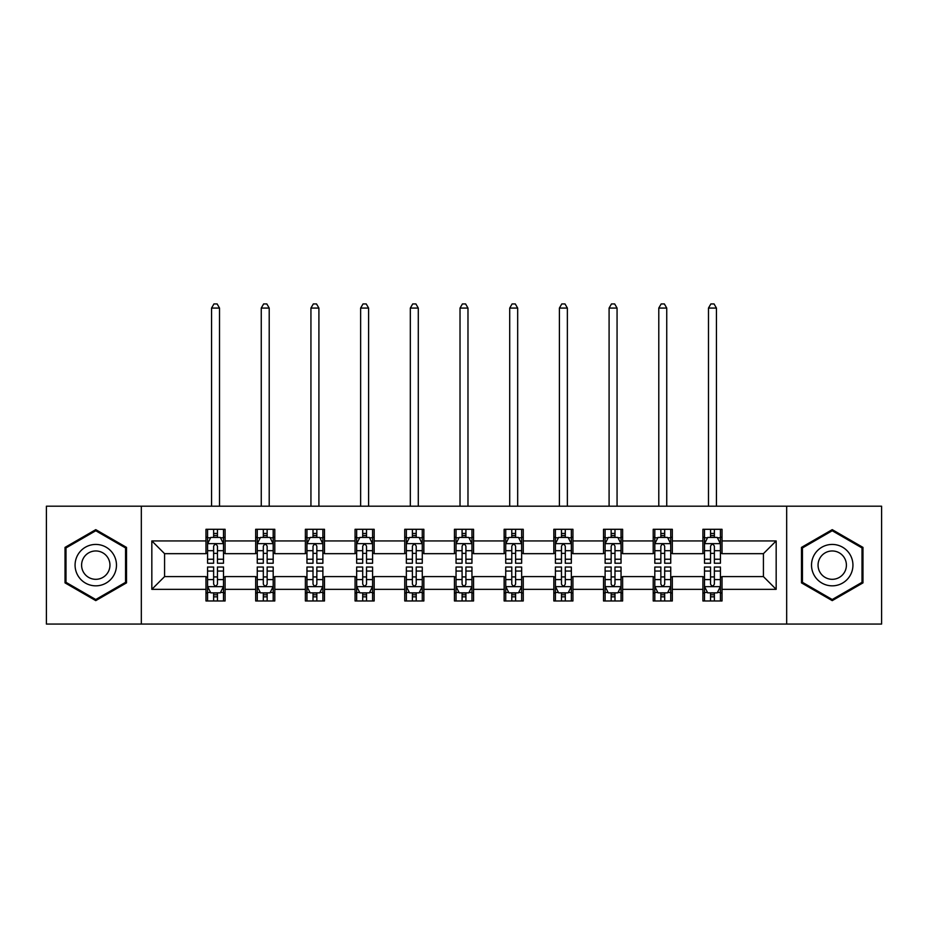 <?xml version="1.0" encoding="UTF-8"?>
<svg xmlns="http://www.w3.org/2000/svg" width="928" height="928" viewBox="0 0 928 928"><rect width="100%" height="100%" fill="white"/><g stroke="black" fill="none" stroke-linecap="round" stroke-linejoin="round"><path stroke-width="1.39" d="M786.677 624.068L881.6 624.068L881.6 506.201L786.677 506.201L786.677 624.068L141.323 624.068L141.323 506.201L46.4 506.201L46.4 624.068L141.323 624.068M786.677 506.201L141.323 506.201M722.019 540.931L722.019 529.296L702.902 529.296L702.902 540.931L672.324 540.931L672.324 529.296L653.208 529.296L653.208 540.931L622.63 540.931L622.63 529.296L603.513 529.296L603.513 540.931L572.936 540.931L572.936 529.296L553.83 529.296L553.83 540.931L523.253 540.931L523.253 529.296L504.136 529.296L504.136 540.931L473.558 540.931L473.558 529.296L454.442 529.296L454.442 540.931L423.864 540.931L423.864 529.296L404.747 529.296L404.747 540.931L374.17 540.931L374.17 529.296L355.064 529.296L355.064 540.931L324.487 540.931L324.487 529.296L305.37 529.296L305.37 540.931L274.792 540.931L274.792 529.296L255.676 529.296L255.676 540.931L225.098 540.931L225.098 529.296L205.981 529.296L205.981 540.931L151.832 540.931L151.832 589.338L164.581 576.601L205.981 576.601L205.981 600.973L225.098 600.973L225.098 576.601L255.676 576.601L255.676 600.973L274.792 600.973L274.792 576.601L305.37 576.601L305.37 600.973L324.487 600.973L324.487 576.601L355.064 576.601L355.064 600.973L374.17 600.973L374.17 576.601L404.747 576.601L404.747 600.973L423.864 600.973L423.864 576.601L454.442 576.601L454.442 600.973L473.558 600.973L473.558 576.601L504.136 576.601L504.136 600.973L523.253 600.973L523.253 576.601L553.83 576.601L553.83 600.973L572.936 600.973L572.936 576.601L603.513 576.601L603.513 600.973L622.63 600.973L622.63 576.601L653.208 576.601L653.208 600.973L672.324 600.973L672.324 576.601L702.902 576.601L702.902 600.973L722.019 600.973L722.019 576.601L763.419 576.601L763.419 553.668L722.019 553.668L722.019 540.931L776.168 540.931L776.168 589.338L722.019 589.338M702.902 589.338L672.324 589.338M653.208 589.338L622.63 589.338M603.513 589.338L572.936 589.338M553.83 589.338L523.253 589.338M504.136 589.338L473.558 589.338M454.442 589.338L423.864 589.338M404.747 589.338L374.17 589.338M355.064 589.338L324.487 589.338M305.37 589.338L274.792 589.338M255.676 589.338L225.098 589.338M205.981 589.338L151.832 589.338M702.902 540.931L702.902 553.668L672.324 553.668L672.324 540.931M653.208 540.931L653.208 553.668L622.63 553.668L622.63 540.931M603.513 540.931L603.513 553.668L572.936 553.668L572.936 540.931M553.83 540.931L553.83 553.668L523.253 553.668L523.253 540.931M504.136 540.931L504.136 553.668L473.558 553.668L473.558 540.931M454.442 540.931L454.442 553.668L423.864 553.668L423.864 540.931M404.747 540.931L404.747 553.668L374.17 553.668L374.17 540.931M355.064 540.931L355.064 553.668L324.487 553.668L324.487 540.931M305.37 540.931L305.37 553.668L274.792 553.668L274.792 540.931M255.676 540.931L255.676 553.668L225.098 553.668L225.098 540.931M205.981 540.931L205.981 553.668L164.581 553.668L151.832 540.931M164.581 553.668L164.581 576.601M776.168 589.338L763.419 576.601M763.419 553.668L776.168 540.931M205.981 537.266L207.582 537.266M213.626 537.266L217.454 537.266M223.509 537.266L225.098 537.266M205.981 553.355L207.582 553.355M213.626 553.355L217.454 553.355M223.509 553.355L225.098 553.355M205.981 576.926L207.582 576.926M213.626 576.926L217.454 576.926M223.509 576.926L225.098 576.926M205.981 593.004L207.582 593.004M213.626 593.004L217.454 593.004M223.509 593.004L225.098 593.004M255.676 576.926L257.265 576.926M263.32 576.926L267.148 576.926M273.192 576.926L274.792 576.926M255.676 593.004L257.265 593.004M263.32 593.004L267.148 593.004M273.192 593.004L274.792 593.004M255.676 537.266L257.265 537.266M263.32 537.266L267.148 537.266M273.192 537.266L274.792 537.266M255.676 553.355L257.265 553.355M263.32 553.355L267.148 553.355M273.192 553.355L274.792 553.355M305.37 576.926L306.959 576.926M313.014 576.926L316.842 576.926M322.886 576.926L324.487 576.926M305.37 593.004L306.959 593.004M313.014 593.004L316.842 593.004M322.886 593.004L324.487 593.004M305.37 537.266L306.959 537.266M313.014 537.266L316.842 537.266M322.886 537.266L324.487 537.266M305.37 553.355L306.959 553.355M313.014 553.355L316.842 553.355M322.886 553.355L324.487 553.355M355.064 576.926L356.654 576.926M362.709 576.926L366.525 576.926M372.58 576.926L374.17 576.926M355.064 593.004L356.654 593.004M362.709 593.004L366.525 593.004M372.58 593.004L374.17 593.004M355.064 537.266L356.654 537.266M362.709 537.266L366.525 537.266M372.58 537.266L374.17 537.266M355.064 553.355L356.654 553.355M362.709 553.355L366.525 553.355M372.58 553.355L374.17 553.355M404.747 576.926L406.348 576.926M412.392 576.926L416.22 576.926M422.275 576.926L423.864 576.926M404.747 593.004L406.348 593.004M412.392 593.004L416.22 593.004M422.275 593.004L423.864 593.004M404.747 537.266L406.348 537.266M412.392 537.266L416.22 537.266M422.275 537.266L423.864 537.266M404.747 553.355L406.348 553.355M412.392 553.355L416.22 553.355M422.275 553.355L423.864 553.355M454.442 576.926L456.042 576.926M462.086 576.926L465.914 576.926M471.958 576.926L473.558 576.926M454.442 593.004L456.042 593.004M462.086 593.004L465.914 593.004M471.958 593.004L473.558 593.004M454.442 537.266L456.042 537.266M462.086 537.266L465.914 537.266M471.958 537.266L473.558 537.266M454.442 553.355L456.042 553.355M462.086 553.355L465.914 553.355M471.958 553.355L473.558 553.355M504.136 576.926L505.725 576.926M511.78 576.926L515.608 576.926M521.652 576.926L523.253 576.926M504.136 593.004L505.725 593.004M511.78 593.004L515.608 593.004M521.652 593.004L523.253 593.004M504.136 537.266L505.725 537.266M511.78 537.266L515.608 537.266M521.652 537.266L523.253 537.266M504.136 553.355L505.725 553.355M511.78 553.355L515.608 553.355M521.652 553.355L523.253 553.355M553.83 576.926L555.42 576.926M561.475 576.926L565.291 576.926M571.346 576.926L572.936 576.926M553.83 593.004L555.42 593.004M561.475 593.004L565.291 593.004M571.346 593.004L572.936 593.004M553.83 537.266L555.42 537.266M561.475 537.266L565.291 537.266M571.346 537.266L572.936 537.266M553.83 553.355L555.42 553.355M561.475 553.355L565.291 553.355M571.346 553.355L572.936 553.355M603.513 576.926L605.114 576.926M611.158 576.926L614.986 576.926M621.041 576.926L622.63 576.926M603.513 593.004L605.114 593.004M611.158 593.004L614.986 593.004M621.041 593.004L622.63 593.004M603.513 537.266L605.114 537.266M611.158 537.266L614.986 537.266M621.041 537.266L622.63 537.266M603.513 553.355L605.114 553.355M611.158 553.355L614.986 553.355M621.041 553.355L622.63 553.355M653.208 576.926L654.808 576.926M660.852 576.926L664.68 576.926M670.735 576.926L672.324 576.926M653.208 593.004L654.808 593.004M660.852 593.004L664.68 593.004M670.735 593.004L672.324 593.004M653.208 537.266L654.808 537.266M660.852 537.266L664.68 537.266M670.735 537.266L672.324 537.266M653.208 553.355L654.808 553.355M660.852 553.355L664.68 553.355M670.735 553.355L672.324 553.355M702.902 576.926L704.491 576.926M710.546 576.926L714.374 576.926M720.418 576.926L722.019 576.926M702.902 593.004L704.491 593.004M710.546 593.004L714.374 593.004M720.418 593.004L722.019 593.004M702.902 537.266L704.491 537.266M710.546 537.266L714.374 537.266M720.418 537.266L722.019 537.266M702.902 553.355L704.491 553.355M710.546 553.355L714.374 553.355M720.418 553.355L722.019 553.355M95.77 600.625L126.51 582.877L126.51 547.392L95.77 529.644L65.03 547.392L65.03 582.877L95.77 600.625M862.97 547.392L832.23 529.644L801.49 547.392L801.49 582.877L832.23 600.625L862.97 582.877L862.97 547.392M217.454 533.438L213.626 533.438M223.509 559.236L217.454 559.236L217.454 563.226L223.509 563.226L223.509 543.796L220.319 537.428L210.76 537.428L207.582 543.796L207.582 563.226L213.626 563.226L213.626 559.236L207.582 559.236M207.582 543.796L207.582 529.296M223.509 543.796L223.509 529.296M213.626 537.428L213.626 529.296M217.454 529.296L217.454 537.428M217.454 559.236L217.454 546.186C216.178 543.727 214.902 543.727 213.626 546.186L213.626 559.236M219.518 506.201L219.518 308.073L211.561 308.073L211.561 506.201M211.561 308.073L213.95 303.932L217.14 303.932L219.518 308.073M213.626 596.832L217.454 596.832M207.582 571.045L213.626 571.045L213.626 567.043L207.582 567.043L207.582 586.473L210.76 592.853L220.319 592.853L223.509 586.473L223.509 567.043L217.454 567.043L217.454 571.045L223.509 571.045M223.509 586.473L223.509 600.973M207.582 586.473L207.582 600.973M217.454 592.853L217.454 600.973M213.626 600.973L213.626 592.853M213.626 571.045L213.626 584.083C214.902 586.542 216.178 586.542 217.454 584.083L217.454 571.045M113.703 575.488A20.706 20.706 0 0 0 106.128 547.207A20.706 20.706 0 0 0 77.848 554.782A20.706 20.706 0 0 0 85.422 583.062A20.706 20.706 0 0 0 113.703 575.488M108.054 572.228A14.175 14.175 0 0 0 102.857 552.856A14.175 14.175 0 0 0 83.497 558.053A14.175 14.175 0 0 0 88.682 577.413A14.175 14.175 0 0 0 108.054 572.228M65.992 582.332L65.992 547.938L95.77 530.746L125.558 547.938L125.558 582.332L95.77 599.523L65.992 582.332M832.23 544.434A20.706 20.706 0 0 0 811.524 565.14A20.706 20.706 0 0 0 832.23 585.835A20.706 20.706 0 0 0 852.936 565.14A20.706 20.706 0 0 0 832.23 544.434M832.23 550.965A14.175 14.175 0 0 0 818.055 565.14A14.175 14.175 0 0 0 832.23 579.316A14.175 14.175 0 0 0 846.406 565.14A14.175 14.175 0 0 0 832.23 550.965M862.008 582.332L832.23 599.523L802.442 582.332L802.442 547.938L832.23 530.746L862.008 547.938L862.008 582.332M267.148 533.438L263.32 533.438M273.192 559.236L267.148 559.236L267.148 563.226L273.192 563.226L273.192 543.796L270.013 537.428L260.455 537.428L257.265 543.796L257.265 563.226L263.32 563.226L263.32 559.236L257.265 559.236M257.265 543.796L257.265 529.296M273.192 543.796L273.192 529.296M263.32 537.428L263.32 529.296M267.148 529.296L267.148 537.428M267.148 559.236L267.148 546.186C265.872 543.727 264.596 543.727 263.32 546.186L263.32 559.236M269.213 506.201L269.213 308.073L261.255 308.073L261.255 506.201M261.255 308.073L263.645 303.932L266.823 303.932L269.213 308.073M316.842 533.438L313.014 533.438M322.886 559.236L316.842 559.236L316.842 563.226L322.886 563.226L322.886 543.796L319.708 537.428L310.149 537.428L306.959 543.796L306.959 563.226L313.014 563.226L313.014 559.236L306.959 559.236M306.959 543.796L306.959 529.296M322.886 543.796L322.886 529.296M313.014 537.428L313.014 529.296M316.842 529.296L316.842 537.428M316.842 559.236L316.842 546.186C315.566 543.727 314.29 543.727 313.014 546.186L313.014 559.236M318.907 506.201L318.907 308.073L310.938 308.073L310.938 506.201M310.938 308.073L313.328 303.932L316.518 303.932L318.907 308.073M263.32 596.832L267.148 596.832M257.265 571.045L263.32 571.045L263.32 567.043L257.265 567.043L257.265 586.473L260.455 592.853L270.013 592.853L273.192 586.473L273.192 567.043L267.148 567.043L267.148 571.045L273.192 571.045M273.192 586.473L273.192 600.973M257.265 586.473L257.265 600.973M267.148 592.853L267.148 600.973M263.32 600.973L263.32 592.853M263.32 571.045L263.32 584.083C264.596 586.542 265.872 586.542 267.148 584.083L267.148 571.045M313.014 596.832L316.842 596.832M306.959 571.045L313.014 571.045L313.014 567.043L306.959 567.043L306.959 586.473L310.149 592.853L319.708 592.853L322.886 586.473L322.886 567.043L316.842 567.043L316.842 571.045L322.886 571.045M322.886 586.473L322.886 600.973M306.959 586.473L306.959 600.973M316.842 592.853L316.842 600.973M313.014 600.973L313.014 592.853M313.014 571.045L313.014 584.083C314.29 586.542 315.566 586.542 316.842 584.083L316.842 571.045M366.525 533.438L362.709 533.438M372.58 559.236L366.525 559.236L366.525 563.226L372.58 563.226L372.58 543.796L369.39 537.428L359.844 537.428L356.654 543.796L356.654 563.226L362.709 563.226L362.709 559.236L356.654 559.236M356.654 543.796L356.654 529.296M372.58 543.796L372.58 529.296M362.709 537.428L362.709 529.296M366.525 529.296L366.525 537.428M366.525 559.236L366.525 546.186C365.261 543.727 363.985 543.727 362.709 546.186L362.709 559.236M368.602 506.201L368.602 308.073L360.632 308.073L360.632 506.201M360.632 308.073L363.022 303.932L366.212 303.932L368.602 308.073M416.22 533.438L412.392 533.438M422.275 559.236L416.22 559.236L416.22 563.226L422.275 563.226L422.275 543.796L419.085 537.428L409.526 537.428L406.348 543.796L406.348 563.226L412.392 563.226L412.392 559.236L406.348 559.236M406.348 543.796L406.348 529.296M422.275 543.796L422.275 529.296M412.392 537.428L412.392 529.296M416.22 529.296L416.22 537.428M416.22 559.236L416.22 546.186C414.944 543.727 413.668 543.727 412.392 546.186L412.392 559.236M418.284 506.201L418.284 308.073L410.327 308.073L410.327 506.201M410.327 308.073L412.716 303.932L415.906 303.932L418.284 308.073M465.914 533.438L462.086 533.438M471.958 559.236L465.914 559.236L465.914 563.226L471.958 563.226L471.958 543.796L468.779 537.428L459.221 537.428L456.042 543.796L456.042 563.226L462.086 563.226L462.086 559.236L456.042 559.236M456.042 543.796L456.042 529.296M471.958 543.796L471.958 529.296M462.086 537.428L462.086 529.296M465.914 529.296L465.914 537.428M465.914 559.236L465.914 546.186C464.638 543.727 463.362 543.727 462.086 546.186L462.086 559.236M467.979 506.201L467.979 308.073L460.021 308.073L460.021 506.201M460.021 308.073L462.411 303.932L465.589 303.932L467.979 308.073M362.709 596.832L366.525 596.832M356.654 571.045L362.709 571.045L362.709 567.043L356.654 567.043L356.654 586.473L359.844 592.853L369.39 592.853L372.58 586.473L372.58 567.043L366.525 567.043L366.525 571.045L372.58 571.045M372.58 586.473L372.58 600.973M356.654 586.473L356.654 600.973M366.525 592.853L366.525 600.973M362.709 600.973L362.709 592.853M362.709 571.045L362.709 584.083C363.973 586.542 365.249 586.542 366.525 584.083L366.525 571.045M412.392 596.832L416.22 596.832M406.348 571.045L412.392 571.045L412.392 567.043L406.348 567.043L406.348 586.473L409.526 592.853L419.085 592.853L422.275 586.473L422.275 567.043L416.22 567.043L416.22 571.045L422.275 571.045M422.275 586.473L422.275 600.973M406.348 586.473L406.348 600.973M416.22 592.853L416.22 600.973M412.392 600.973L412.392 592.853M412.392 571.045L412.392 584.083C413.668 586.542 414.944 586.542 416.22 584.083L416.22 571.045M462.086 596.832L465.914 596.832M456.042 571.045L462.086 571.045L462.086 567.043L456.042 567.043L456.042 586.473L459.221 592.853L468.779 592.853L471.958 586.473L471.958 567.043L465.914 567.043L465.914 571.045L471.958 571.045M471.958 586.473L471.958 600.973M456.042 586.473L456.042 600.973M465.914 592.853L465.914 600.973M462.086 600.973L462.086 592.853M462.086 571.045L462.086 584.083C463.362 586.542 464.638 586.542 465.914 584.083L465.914 571.045M515.608 533.438L511.78 533.438M521.652 559.236L515.608 559.236L515.608 563.226L521.652 563.226L521.652 543.796L518.474 537.428L508.915 537.428L505.725 543.796L505.725 563.226L511.78 563.226L511.78 559.236L505.725 559.236M505.725 543.796L505.725 529.296M521.652 543.796L521.652 529.296M511.78 537.428L511.78 529.296M515.608 529.296L515.608 537.428M515.608 559.236L515.608 546.186C514.332 543.727 513.056 543.727 511.78 546.186L511.78 559.236M517.673 506.201L517.673 308.073L509.716 308.073L509.716 506.201M509.716 308.073L512.094 303.932L515.284 303.932L517.673 308.073M511.78 596.832L515.608 596.832M505.725 571.045L511.78 571.045L511.78 567.043L505.725 567.043L505.725 586.473L508.915 592.853L518.474 592.853L521.652 586.473L521.652 567.043L515.608 567.043L515.608 571.045L521.652 571.045M521.652 586.473L521.652 600.973M505.725 586.473L505.725 600.973M515.608 592.853L515.608 600.973M511.78 600.973L511.78 592.853M511.78 571.045L511.78 584.083C513.056 586.542 514.332 586.542 515.608 584.083L515.608 571.045M565.291 533.438L561.475 533.438M571.346 559.236L565.291 559.236L565.291 563.226L571.346 563.226L571.346 543.796L568.156 537.428L558.61 537.428L555.42 543.796L555.42 563.226L561.475 563.226L561.475 559.236L555.42 559.236M555.42 543.796L555.42 529.296M571.346 543.796L571.346 529.296M561.475 537.428L561.475 529.296M565.291 529.296L565.291 537.428M565.291 559.236L565.291 546.186C564.027 543.727 562.751 543.727 561.475 546.186L561.475 559.236M567.368 506.201L567.368 308.073L559.398 308.073L559.398 506.201M559.398 308.073L561.788 303.932L564.978 303.932L567.368 308.073M561.475 596.832L565.291 596.832M555.42 571.045L561.475 571.045L561.475 567.043L555.42 567.043L555.42 586.473L558.61 592.853L568.156 592.853L571.346 586.473L571.346 567.043L565.291 567.043L565.291 571.045L571.346 571.045M571.346 586.473L571.346 600.973M555.42 586.473L555.42 600.973M565.291 592.853L565.291 600.973M561.475 600.973L561.475 592.853M561.475 571.045L561.475 584.083C562.739 586.542 564.015 586.542 565.291 584.083L565.291 571.045M614.986 533.438L611.158 533.438M621.041 559.236L614.986 559.236L614.986 563.226L621.041 563.226L621.041 543.796L617.851 537.428L608.292 537.428L605.114 543.796L605.114 563.226L611.158 563.226L611.158 559.236L605.114 559.236M605.114 543.796L605.114 529.296M621.041 543.796L621.041 529.296M611.158 537.428L611.158 529.296M614.986 529.296L614.986 537.428M614.986 559.236L614.986 546.186C613.71 543.727 612.434 543.727 611.158 546.186L611.158 559.236M617.062 506.201L617.062 308.073L609.093 308.073L609.093 506.201M609.093 308.073L611.482 303.932L614.672 303.932L617.062 308.073M611.158 596.832L614.986 596.832M605.114 571.045L611.158 571.045L611.158 567.043L605.114 567.043L605.114 586.473L608.292 592.853L617.851 592.853L621.041 586.473L621.041 567.043L614.986 567.043L614.986 571.045L621.041 571.045M621.041 586.473L621.041 600.973M605.114 586.473L605.114 600.973M614.986 592.853L614.986 600.973M611.158 600.973L611.158 592.853M611.158 571.045L611.158 584.083C612.434 586.542 613.71 586.542 614.986 584.083L614.986 571.045M664.68 533.438L660.852 533.438M670.735 559.236L664.68 559.236L664.68 563.226L670.735 563.226L670.735 543.796L667.545 537.428L657.987 537.428L654.808 543.796L654.808 563.226L660.852 563.226L660.852 559.236L654.808 559.236M654.808 543.796L654.808 529.296M670.735 543.796L670.735 529.296M660.852 537.428L660.852 529.296M664.68 529.296L664.68 537.428M664.68 559.236L664.68 546.186C663.404 543.727 662.128 543.727 660.852 546.186L660.852 559.236M666.745 506.201L666.745 308.073L658.787 308.073L658.787 506.201M658.787 308.073L661.177 303.932L664.355 303.932L666.745 308.073M660.852 596.832L664.68 596.832M654.808 571.045L660.852 571.045L660.852 567.043L654.808 567.043L654.808 586.473L657.987 592.853L667.545 592.853L670.735 586.473L670.735 567.043L664.68 567.043L664.68 571.045L670.735 571.045M670.735 586.473L670.735 600.973M654.808 586.473L654.808 600.973M664.68 592.853L664.68 600.973M660.852 600.973L660.852 592.853M660.852 571.045L660.852 584.083C662.128 586.542 663.404 586.542 664.68 584.083L664.68 571.045M714.374 533.438L710.546 533.438M720.418 559.236L714.374 559.236L714.374 563.226L720.418 563.226L720.418 543.796L717.24 537.428L707.681 537.428L704.491 543.796L704.491 563.226L710.546 563.226L710.546 559.236L704.491 559.236M704.491 543.796L704.491 529.296M720.418 543.796L720.418 529.296M710.546 537.428L710.546 529.296M714.374 529.296L714.374 537.428M714.374 559.236L714.374 546.186C713.098 543.727 711.822 543.727 710.546 546.186L710.546 559.236M716.439 506.201L716.439 308.073L708.482 308.073L708.482 506.201M708.482 308.073L710.86 303.932L714.05 303.932L716.439 308.073M710.546 596.832L714.374 596.832M704.491 571.045L710.546 571.045L710.546 567.043L704.491 567.043L704.491 586.473L707.681 592.853L717.24 592.853L720.418 586.473L720.418 567.043L714.374 567.043L714.374 571.045L720.418 571.045M720.418 586.473L720.418 600.973M704.491 586.473L704.491 600.973M714.374 592.853L714.374 600.973M710.546 600.973L710.546 592.853M710.546 571.045L710.546 584.083C711.822 586.542 713.098 586.542 714.374 584.083L714.374 571.045M223.428 543.634L207.663 543.634M207.582 537.799L210.575 537.799M220.516 537.799L223.509 537.799M213.626 550.687L207.582 550.687M223.509 550.687L217.454 550.687M217.454 535.468L213.626 535.468M207.663 586.635L223.428 586.635M223.509 592.47L220.516 592.47M210.575 592.47L207.582 592.47M217.454 579.582L223.509 579.582M207.582 579.582L213.626 579.582M213.626 594.802L217.454 594.802M273.122 543.634L257.346 543.634M257.265 537.799L260.269 537.799M270.199 537.799L273.192 537.799M263.32 550.687L257.265 550.687M273.192 550.687L267.148 550.687M267.148 535.468L263.32 535.468M322.805 543.634L307.04 543.634M306.959 537.799L309.952 537.799M319.893 537.799L322.886 537.799M313.014 550.687L306.959 550.687M322.886 550.687L316.842 550.687M316.842 535.468L313.014 535.468M257.346 586.635L273.122 586.635M273.192 592.47L270.199 592.47M260.269 592.47L257.265 592.47M267.148 579.582L273.192 579.582M257.265 579.582L263.32 579.582M263.32 594.802L267.148 594.802M307.04 586.635L322.805 586.635M322.886 592.47L319.893 592.47M309.952 592.47L306.959 592.47M316.842 579.582L322.886 579.582M306.959 579.582L313.014 579.582M313.014 594.802L316.842 594.802M372.499 543.634L356.735 543.634M356.654 537.799L359.646 537.799M369.588 537.799L372.58 537.799M362.709 550.687L356.654 550.687M372.58 550.687L366.525 550.687M366.525 535.468L362.709 535.468M422.194 543.634L406.429 543.634M406.348 537.799L409.341 537.799M419.282 537.799L422.275 537.799M412.392 550.687L406.348 550.687M422.275 550.687L416.22 550.687M416.22 535.468L412.392 535.468M471.888 543.634L456.112 543.634M456.042 537.799L459.035 537.799M468.965 537.799L471.958 537.799M462.086 550.687L456.042 550.687M471.958 550.687L465.914 550.687M465.914 535.468L462.086 535.468M356.735 586.635L372.499 586.635M372.58 592.47L369.588 592.47M359.646 592.47L356.654 592.47M366.525 579.582L372.58 579.582M356.654 579.582L362.709 579.582M362.709 594.802L366.525 594.802M406.429 586.635L422.194 586.635M422.275 592.47L419.282 592.47M409.341 592.47L406.348 592.47M416.22 579.582L422.275 579.582M406.348 579.582L412.392 579.582M412.392 594.802L416.22 594.802M456.112 586.635L471.888 586.635M471.958 592.47L468.965 592.47M459.035 592.47L456.042 592.47M465.914 579.582L471.958 579.582M456.042 579.582L462.086 579.582M462.086 594.802L465.914 594.802M521.571 543.634L505.806 543.634M505.725 537.799L508.718 537.799M518.659 537.799L521.652 537.799M511.78 550.687L505.725 550.687M521.652 550.687L515.608 550.687M515.608 535.468L511.78 535.468M505.806 586.635L521.571 586.635M521.652 592.47L518.659 592.47M508.718 592.47L505.725 592.47M515.608 579.582L521.652 579.582M505.725 579.582L511.78 579.582M511.78 594.802L515.608 594.802M571.265 543.634L555.501 543.634M555.42 537.799L558.412 537.799M568.354 537.799L571.346 537.799M561.475 550.687L555.42 550.687M571.346 550.687L565.291 550.687M565.291 535.468L561.475 535.468M555.501 586.635L571.265 586.635M571.346 592.47L568.354 592.47M558.412 592.47L555.42 592.47M565.291 579.582L571.346 579.582M555.42 579.582L561.475 579.582M561.475 594.802L565.291 594.802M620.96 543.634L605.195 543.634M605.114 537.799L608.107 537.799M618.048 537.799L621.041 537.799M611.158 550.687L605.114 550.687M621.041 550.687L614.986 550.687M614.986 535.468L611.158 535.468M605.195 586.635L620.96 586.635M621.041 592.47L618.048 592.47M608.107 592.47L605.114 592.47M614.986 579.582L621.041 579.582M605.114 579.582L611.158 579.582M611.158 594.802L614.986 594.802M670.654 543.634L654.878 543.634M654.808 537.799L657.801 537.799M667.731 537.799L670.735 537.799M660.852 550.687L654.808 550.687M670.735 550.687L664.68 550.687M664.68 535.468L660.852 535.468M654.878 586.635L670.654 586.635M670.735 592.47L667.731 592.47M657.801 592.47L654.808 592.47M664.68 579.582L670.735 579.582M654.808 579.582L660.852 579.582M660.852 594.802L664.68 594.802M720.337 543.634L704.572 543.634M704.491 537.799L707.484 537.799M717.425 537.799L720.418 537.799M710.546 550.687L704.491 550.687M720.418 550.687L714.374 550.687M714.374 535.468L710.546 535.468M704.572 586.635L720.337 586.635M720.418 592.47L717.425 592.47M707.484 592.47L704.491 592.47M714.374 579.582L720.418 579.582M704.491 579.582L710.546 579.582M710.546 594.802L714.374 594.802"/></g></svg>
